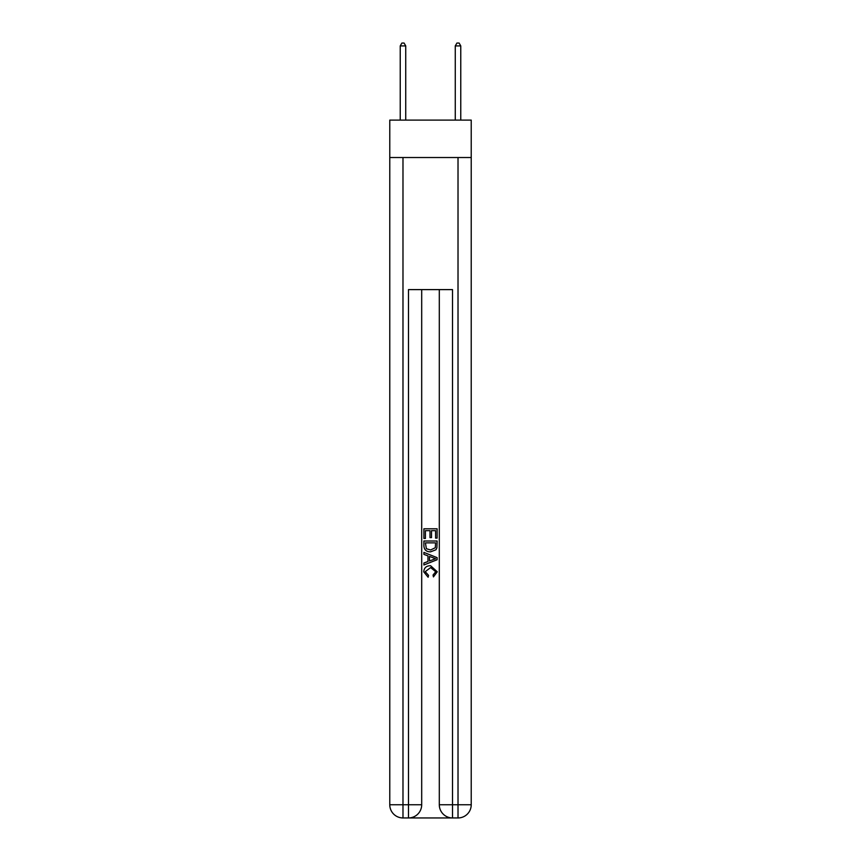 <?xml version="1.0" encoding="UTF-8"?>
<svg xmlns="http://www.w3.org/2000/svg" width="861" height="861" viewBox="0 0 861 861"><rect width="100%" height="100%" fill="white"/><g stroke="black" fill="none" stroke-linecap="round" stroke-linejoin="round"><path stroke-width="1.29" d="M471.225 157.52L471.225 120.099L389.775 120.099L389.775 157.52L471.225 157.52L471.225 804.744L458.02 804.744L458.02 157.52M409.481 817.95L451.519 817.95M439.304 289.608L439.304 804.744A13.206 13.206 0 0 0 452.509 817.95L452.509 804.744L439.304 804.744A13.206 13.206 0 0 0 452.509 817.95L458.02 817.95L458.02 804.744L452.509 804.744L452.509 289.608L408.491 289.608L408.491 804.744L389.775 804.744L389.775 157.52M421.696 289.608L421.696 804.744A13.206 13.206 0 0 1 408.491 817.95L402.98 817.95A13.206 13.206 0 0 1 389.775 804.744A13.206 13.206 0 0 0 402.98 817.95L402.98 157.52M458.02 817.95A13.206 13.206 0 0 0 471.225 804.744A13.206 13.206 0 0 1 458.02 817.95M423.892 538.459L423.892 528.805L437.108 528.805L437.108 538.114L435.58 538.114L435.58 530.667L431.512 530.667L431.512 537.608L429.994 537.608L429.994 530.667L425.42 530.667L425.42 538.459L423.892 538.459M423.892 545.723L423.892 540.999L437.108 540.999L436.914 547.844L435.967 549.77L430.575 551.836C426.346 551.847 424.118 549.813 423.892 545.723M425.42 542.86L426.356 548.705L430.597 549.975L435.311 547.714L435.58 542.86L425.42 542.86M423.892 554.376L423.892 552.396L437.108 557.637L437.108 559.736L423.892 564.988L423.892 563.008L427.96 561.501L427.96 555.872L423.892 554.376M433.137 557.788L429.488 556.432L429.488 560.942L435.58 558.692L433.137 557.788M425.248 571.661L428.563 575.374L428.121 577.236L423.73 571.844C424.086 567.786 426.378 565.742 430.597 565.72L437.27 571.801L433.438 576.892L433.04 575.03L435.752 571.715L430.608 567.582L425.248 571.661M405.735 120.099L405.735 45.913L400.236 45.913L400.236 120.099M400.236 45.913L401.883 43.05L404.078 43.05L405.735 45.913M460.764 120.099L460.764 45.913L455.265 45.913L455.265 120.099M455.265 45.913L456.922 43.05L459.117 43.05L460.764 45.913M421.696 804.744L408.491 804.744L408.491 817.95A13.206 13.206 0 0 0 421.696 804.744"/></g></svg>

